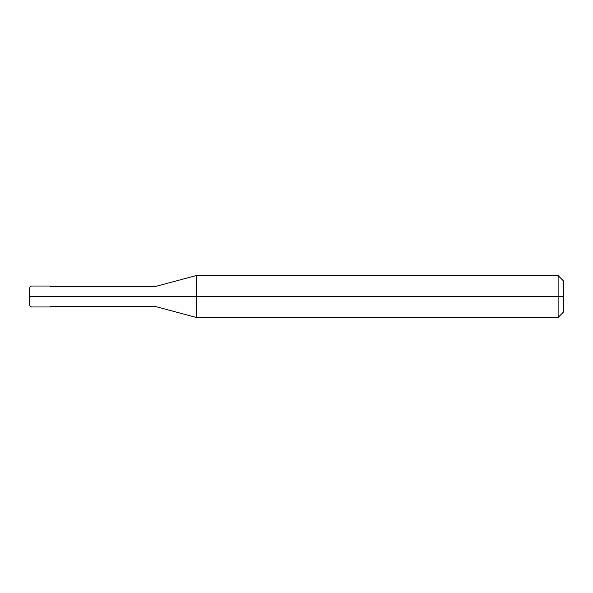 <?xml version="1.0" encoding="UTF-8"?>
<svg xmlns="http://www.w3.org/2000/svg" width="593" height="593" viewBox="0 0 593 593"><rect width="100%" height="100%" fill="white"/><g stroke="black" fill="none" stroke-linecap="round" stroke-linejoin="round"><path stroke-width="0.89" d="M47.966 296.5C47.966 309.991 47.966 309.991 47.966 296.5C47.966 283.009 47.966 283.009 47.966 296.5L31.74 296.5C31.74 283.009 31.74 283.009 31.74 296.5L29.65 296.5C29.65 285.796 29.65 285.796 29.65 296.5L29.65 296.5C29.65 307.204 29.65 307.204 29.65 296.5L31.74 296.5C31.74 283.009 31.74 283.009 31.74 296.5C31.74 309.991 31.74 309.991 31.74 296.5C31.74 309.991 31.74 309.991 31.74 296.5L47.966 296.5C47.966 309.991 47.966 309.991 47.966 296.5C47.966 283.009 47.966 283.009 47.966 296.5C47.966 283.009 47.966 283.009 47.966 296.5C47.966 309.991 47.966 309.991 47.966 296.5L50.583 296.5C50.583 283.009 50.583 283.009 50.583 296.5L47.966 296.5M563.35 296.5L563.35 312.2L563.35 280.8L563.35 296.5L558.117 296.5L558.117 275.567L558.117 296.5L196.231 296.5L196.231 275.567L196.231 296.5L155.225 296.5C155.225 283.684 155.225 283.684 155.225 296.5L50.583 296.5C50.583 309.991 50.583 309.991 50.583 296.5C50.583 309.991 50.583 309.991 50.583 296.5L155.225 296.5C155.225 283.684 155.225 283.684 155.225 296.5C155.225 309.316 155.225 309.316 155.225 296.5C155.225 309.316 155.225 309.316 155.225 296.5L196.231 296.5L196.231 275.567L196.231 317.433L196.231 296.5L196.231 317.433L196.231 296.5L558.117 296.5L558.117 275.567L558.117 317.433L558.117 296.5L558.117 317.433L558.117 296.5L563.35 296.5L563.35 312.2L563.35 296.5M29.65 288.198L29.65 288.131C29.776 286.856 30.473 286.16 31.74 286.034L50.583 286.034M29.65 304.802L29.65 288.131M50.583 306.966L31.74 306.966C30.473 306.84 29.776 306.144 29.65 304.869M50.583 286.56L155.225 286.56L196.231 275.567L558.117 275.567L563.35 280.8M50.583 306.44L155.225 306.44L196.231 317.433L558.117 317.433L563.35 312.2"/></g></svg>

